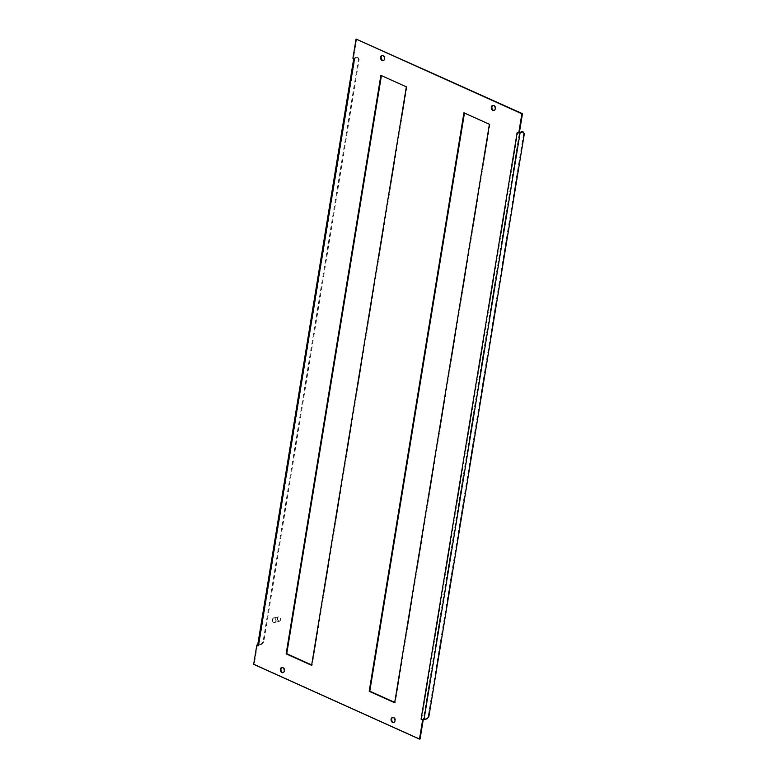 <?xml version="1.0" encoding="UTF-8"?>
<svg xmlns="http://www.w3.org/2000/svg" width="778" height="778" viewBox="0 0 778 778"><rect width="100%" height="100%" fill="white"/><g stroke="black" fill="none" stroke-linecap="round" stroke-linejoin="round"><path stroke-width="0.58" stroke-dasharray="3.89 2.92" d="M281.996 667.534A2.626 1.935 76.6 0 1 282.288 667.427A2.626 1.935 76.6 0 1 284.777 669.537A2.626 1.935 76.6 0 1 283.503 672.542A2.626 1.935 76.6 0 1 283.202 672.581M392.725 717.452A2.626 1.935 76.6 0 1 393.016 717.345A2.626 1.935 76.6 0 1 395.506 719.456A2.626 1.935 76.6 0 1 394.232 722.461A2.626 1.935 76.6 0 1 393.931 722.499M463.931 112.8L489.401 124.285M489.994 124.14L395.263 702.641L394.67 702.777M395.263 702.641L394.728 702.398M380.88 75.359L406.349 86.844M406.943 86.698L312.211 665.2L311.618 665.336M312.211 665.2L311.686 664.957M492.951 105.419A2.626 1.935 76.6 0 1 493.242 105.312A2.626 1.935 76.6 0 1 495.732 107.422A2.626 1.935 76.6 0 1 494.458 110.427A2.626 1.935 76.6 0 1 494.156 110.466M382.222 55.501A2.626 1.935 76.6 0 1 382.504 55.394A2.626 1.935 76.6 0 1 385.003 57.504A2.626 1.935 76.6 0 1 383.729 60.509A2.626 1.935 76.6 0 1 383.418 60.548M257.411 644.991L254.26 664.208L253.667 664.344M254.26 664.208L420.081 738.954M257.683 645.118L257.683 645.118A2.101 0.7 9.3 0 1 258.199 644.806L261.933 644.369L258.86 645.098L258.957 645.691L257.683 645.118M354.467 58.953A2.101 0.7 -170.7 0 1 353.776 58.282A2.101 0.7 -170.7 0 1 353.786 58.243L355.06 58.817L354.972 58.224L358.036 57.494L359.173 59.235L263.761 641.928L263.09 641.626L261.262 644.077M359.173 59.235L358.512 58.934L263.09 641.626M263.761 641.928L261.933 644.369M358.036 57.494L357.374 57.193L358.512 58.934M352.92 58.253L353.786 58.243A2.101 0.7 -170.7 0 1 354.301 57.922L357.374 57.193M258.86 645.098L354.972 58.224L258.86 645.098M356.655 38.9L353.513 58.117M519.354 132.756A2.101 0.7 -170.7 0 1 519.052 132.746A2.101 0.7 -170.7 0 1 517.185 132.309M422.95 719.621L421.676 719.047L423.358 719.261L519.461 132.377L517.788 132.172L519.334 132.863M423.358 719.261L426.422 718.532L428.25 716.081L523.672 133.388L524.333 133.69M428.25 716.081L428.911 716.373M523.672 133.388L522.524 131.647M426.422 718.532L427.083 718.823M278.709 620.912A1.994 1.468 76.6 0 1 277.892 617.567A1.994 1.468 76.6 0 1 280.43 618.714A1.994 1.468 76.6 0 1 278.709 620.912M278.495 621.204A2.256 1.663 -103.4 0 0 279.36 621.301A2.256 1.663 -103.4 0 0 280.45 618.724A2.256 1.663 -103.4 0 0 278.32 616.915A2.256 1.663 -103.4 0 0 277.143 618.918A2.256 1.663 -103.4 0 0 278.495 621.204M273.973 622.274A2.256 1.663 -103.4 0 0 274.838 622.371A2.256 1.663 -103.4 0 0 275.927 619.794A2.256 1.663 -103.4 0 0 273.788 617.985A2.256 1.663 -103.4 0 0 272.621 619.998A2.256 1.663 -103.4 0 0 273.973 622.274M273.691 622.507A2.441 1.799 76.6 0 1 272.232 620.037A2.441 1.799 76.6 0 1 273.496 617.868A2.441 1.799 76.6 0 1 275.811 619.823A2.441 1.799 76.6 0 1 274.634 622.614A2.441 1.799 76.6 0 1 273.691 622.507M273.944 622.449A2.441 1.799 -103.4 0 0 274.877 622.556A2.441 1.799 -103.4 0 0 276.064 619.765A2.441 1.799 -103.4 0 0 273.749 617.81A2.441 1.799 -103.4 0 0 272.475 619.978A2.441 1.799 -103.4 0 0 273.944 622.449M354.301 57.922L258.199 644.806M421.676 719.047L517.788 132.172M282.288 667.427L281.694 667.573M283.503 672.542L282.91 672.688M393.016 717.345L392.423 717.491M394.232 722.461L393.639 722.606M493.242 105.312L492.649 105.458M494.458 110.427L493.865 110.573M382.504 55.394L381.91 55.539M383.729 60.509L383.136 60.655M354.671 58.428L258.559 645.312M274.838 622.371L279.36 621.301M273.788 617.985L278.32 616.915"/><path stroke-width="1.17" d="M283.202 672.581A2.626 1.935 76.6 0 1 282.492 672.435A2.626 1.935 76.6 0 1 280.936 669.975A2.626 1.935 76.6 0 1 281.996 667.534M281.899 672.571A2.626 1.935 76.6 0 1 280.323 669.907A2.626 1.935 76.6 0 1 281.694 667.573A2.626 1.935 76.6 0 1 284.184 669.683A2.626 1.935 76.6 0 1 282.91 672.688A2.626 1.935 76.6 0 1 281.899 672.571M393.931 722.499A2.626 1.935 76.6 0 1 393.221 722.354A2.626 1.935 76.6 0 1 391.665 719.893A2.626 1.935 76.6 0 1 392.725 717.452M392.627 722.49A2.626 1.935 76.6 0 1 391.052 719.825A2.626 1.935 76.6 0 1 392.423 717.491A2.626 1.935 76.6 0 1 394.913 719.601A2.626 1.935 76.6 0 1 393.639 722.606A2.626 1.935 76.6 0 1 392.627 722.49M369.2 691.302L463.931 112.8L489.401 124.285L394.67 702.777L369.2 691.302L369.793 691.156L464.466 113.043M394.728 702.398L369.793 691.156M286.148 653.86L380.88 75.359L406.349 86.844L311.618 665.336L286.148 653.86L286.742 653.715L381.414 75.602M311.686 664.957L286.742 653.715M494.156 110.466A2.626 1.935 76.6 0 1 493.447 110.32A2.626 1.935 76.6 0 1 491.891 107.86A2.626 1.935 76.6 0 1 492.951 105.419M492.853 110.457A2.626 1.935 76.6 0 1 491.278 107.792A2.626 1.935 76.6 0 1 492.649 105.458A2.626 1.935 76.6 0 1 495.139 107.568A2.626 1.935 76.6 0 1 493.865 110.573A2.626 1.935 76.6 0 1 492.853 110.457M383.418 60.548A2.626 1.935 76.6 0 1 382.718 60.402A2.626 1.935 76.6 0 1 381.152 57.942A2.626 1.935 76.6 0 1 382.222 55.501M382.124 60.538A2.626 1.935 76.6 0 1 380.549 57.873A2.626 1.935 76.6 0 1 381.91 55.539A2.626 1.935 76.6 0 1 384.41 57.65A2.626 1.935 76.6 0 1 383.136 60.655A2.626 1.935 76.6 0 1 382.124 60.538M421.083 719.183L517.185 132.309L518.741 133.009L521.882 113.792L356.061 39.046L352.92 58.253L354.467 58.953L258.364 645.828L256.818 645.137L253.667 664.344L419.488 739.1L422.639 719.883L421.083 719.183A2.101 0.7 9.3 0 0 422.95 719.621A2.101 0.7 9.3 0 0 424.02 719.553L427.083 718.823L428.911 716.373L524.333 133.69L522.524 131.647L519.412 132.386M423.232 719.747L420.081 738.954L419.488 739.1M353.727 58.622L257.674 645.166A2.101 0.7 9.3 0 1 257.683 645.118L256.818 645.137M257.674 645.166A2.101 0.7 9.3 0 0 258.364 645.828M518.741 133.009L519.334 132.863L522.476 113.656L356.061 39.046M522.476 113.656L521.882 113.792M523.195 131.949L520.122 132.678A2.101 0.7 -170.7 0 1 519.354 132.756M424.02 719.553L520.122 132.678"/></g></svg>
